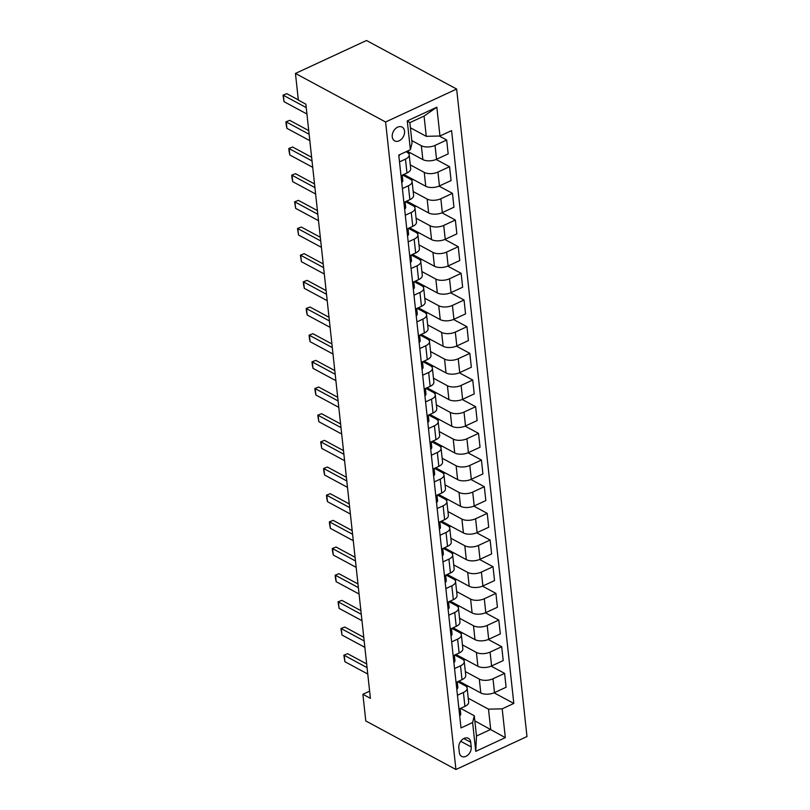 <?xml version="1.0" encoding="UTF-8"?>
<svg xmlns="http://www.w3.org/2000/svg" width="810" height="810" viewBox="0 0 810 810"><rect width="100%" height="100%" fill="white"/><g stroke="black" fill="none" stroke-linecap="round" stroke-linejoin="round"><path stroke-width="1.21" d="M392.242 136.839A7.837 5.619 118.3 0 0 394.673 140.889A7.837 5.619 118.3 0 0 401.487 139.148A7.837 5.619 118.3 0 0 404.534 131.139A7.837 5.619 118.3 0 0 402.104 127.089A7.837 5.619 118.3 0 0 395.3 128.831A7.837 5.619 118.3 0 0 392.242 136.839M385.59 121.996L295.447 73.447L366.505 40.5L456.648 89.049L526.986 736.553L455.929 769.5L385.59 121.996L456.648 89.049M369.623 691.163L362.89 694.281L370.403 698.331L305.856 104.166L298.343 100.116L295.447 73.447M471.228 746.942L470.721 742.254A7.594 5.447 118.3 0 0 468.372 738.325A7.594 5.447 118.3 0 0 461.771 740.006A7.594 5.447 118.3 0 0 458.814 747.772L459.321 752.46A7.594 5.447 118.3 0 0 461.68 756.388A7.594 5.447 118.3 0 0 468.271 754.707A7.594 5.447 118.3 0 0 471.228 746.942L460.698 741.271M502.19 708.831L505.318 737.637L475.743 751.346L472.615 722.55L474.285 715.746L476.493 736.017L490.698 729.425L488.501 709.155L502.19 708.831L513.813 703.444L451.585 130.612L439.962 135.999L426.273 136.333L424.065 116.063L409.86 122.654L412.057 142.914L410.386 149.718L407.258 120.913L436.833 107.203L439.962 135.999M410.386 149.718L398.763 155.105L461.001 727.937L472.615 722.55M362.89 694.281L365.786 720.951L455.929 769.5M474.842 720.89L505.318 737.637M474.285 715.746L460.576 708.365M399.502 161.889L405.466 159.124A9.801 4.718 -6.2 0 0 409.202 154.821A9.801 4.718 -6.2 0 0 407.136 152.32L406.043 151.733M402.398 188.548L408.361 185.784A9.801 4.718 -6.2 0 0 412.098 181.491A9.801 4.718 -6.2 0 0 410.032 178.99L402.631 175M405.294 215.217L411.257 212.453A9.801 4.718 -6.2 0 0 414.993 208.16A9.801 4.718 -6.2 0 0 412.938 205.659L405.526 201.67M408.2 241.886L414.163 239.122A9.801 4.718 -6.2 0 0 417.889 234.829A9.801 4.718 -6.2 0 0 415.834 232.328L408.422 228.339M411.095 268.555L417.059 265.791A9.801 4.718 -6.2 0 0 420.785 261.498A9.801 4.718 -6.2 0 0 418.729 258.998L411.318 255.008M413.991 295.225L419.955 292.461A9.801 4.718 -6.2 0 0 423.681 288.168A9.801 4.718 -6.2 0 0 421.625 285.657L414.224 281.677M416.887 321.894L422.85 319.13A9.801 4.718 -6.2 0 0 426.576 314.837A9.801 4.718 -6.2 0 0 424.521 312.326L417.12 308.337M419.783 348.563L425.746 345.799A9.801 4.718 -6.2 0 0 429.472 341.506A9.801 4.718 -6.2 0 0 427.417 338.995L420.015 335.006M422.678 375.233L428.642 372.468A9.801 4.718 -6.2 0 0 432.378 368.165A9.801 4.718 -6.2 0 0 430.312 365.664L422.911 361.675M425.574 401.902L431.538 399.127A9.801 4.718 -6.2 0 0 435.274 394.834A9.801 4.718 -6.2 0 0 433.208 392.334L425.807 388.344M428.48 428.561L434.433 425.797A9.801 4.718 -6.2 0 0 438.169 421.504A9.801 4.718 -6.2 0 0 436.114 419.003L428.703 415.014M431.376 455.23L437.339 452.466A9.801 4.718 -6.2 0 0 441.065 448.173A9.801 4.718 -6.2 0 0 439.01 445.672L431.598 441.683M434.271 481.899L440.235 479.135A9.801 4.718 -6.2 0 0 443.961 474.842A9.801 4.718 -6.2 0 0 441.906 472.341L434.494 468.352M437.167 508.569L443.131 505.804A9.801 4.718 -6.2 0 0 446.857 501.511A9.801 4.718 -6.2 0 0 444.801 499.011L437.4 495.021M440.063 535.238L446.026 532.474A9.801 4.718 -6.2 0 0 449.752 528.181A9.801 4.718 -6.2 0 0 447.697 525.67L440.296 521.68M442.959 561.907L448.922 559.143A9.801 4.718 -6.2 0 0 452.658 554.85A9.801 4.718 -6.2 0 0 450.593 552.339L443.192 548.35M445.854 588.576L451.818 585.812A9.801 4.718 -6.2 0 0 455.554 581.509A9.801 4.718 -6.2 0 0 453.489 579.008L446.087 575.019M448.75 615.246L454.714 612.481A9.801 4.718 -6.2 0 0 458.45 608.178A9.801 4.718 -6.2 0 0 456.394 605.678L448.983 601.688M451.656 641.905L457.62 639.141A9.801 4.718 -6.2 0 0 461.346 634.848A9.801 4.718 -6.2 0 0 459.29 632.347L451.879 628.357M454.552 668.574L460.515 665.81A9.801 4.718 -6.2 0 0 464.241 661.517A9.801 4.718 -6.2 0 0 462.186 659.016L454.774 655.027M457.447 695.243L463.411 692.479A9.801 4.718 -6.2 0 0 467.137 688.186A9.801 4.718 -6.2 0 0 465.082 685.685L457.68 681.696M468.231 698.24L488.501 709.155M458.865 681.139L480.796 692.955A9.801 4.718 -6.2 0 0 494.495 692.631L506.108 687.245L504.6 673.383L491.184 666.154M465.335 671.571L479.297 679.094A9.801 4.718 -6.2 0 0 492.986 678.77L504.6 673.383M455.959 654.48L477.9 666.296A9.801 4.718 -6.2 0 0 491.589 665.962L503.212 660.575L501.704 646.714L488.278 639.485M462.439 644.902L476.391 652.425A9.801 4.718 -6.2 0 0 490.091 652.101L501.704 646.714M453.063 627.811L475.004 639.627A9.801 4.718 -6.2 0 0 488.693 639.303L500.317 633.906L498.808 620.045L485.382 612.816M459.543 618.243L473.496 625.755A9.801 4.718 -6.2 0 0 487.195 625.431L498.808 620.045M450.168 601.141L472.108 612.957A9.801 4.718 -6.2 0 0 485.798 612.633L497.421 607.247L495.912 593.376L482.487 586.146M456.648 591.573L470.6 599.086A9.801 4.718 -6.2 0 0 484.289 598.762L495.912 593.376M447.272 574.472L469.213 586.288A9.801 4.718 -6.2 0 0 482.902 585.964L494.525 580.578L493.017 566.706L479.591 559.477M453.742 564.904L467.704 572.417A9.801 4.718 -6.2 0 0 481.393 572.093L493.017 566.706M444.376 547.803L466.317 559.619A9.801 4.718 -6.2 0 0 480.006 559.295L491.63 553.908L490.121 540.037L476.695 532.808M450.846 538.235L464.808 545.748A9.801 4.718 -6.2 0 0 478.497 545.424L490.121 540.037M441.48 521.134L463.421 532.95A9.801 4.718 -6.2 0 0 477.11 532.626L488.724 527.239L487.225 513.368L473.799 506.139M447.95 511.566L461.913 519.088A9.801 4.718 -6.2 0 0 475.602 518.754L487.225 513.368M438.585 494.464L460.515 506.28A9.801 4.718 -6.2 0 0 474.214 505.956L485.828 500.57L484.319 486.699L470.904 479.469M445.054 484.896L459.017 492.419A9.801 4.718 -6.2 0 0 472.706 492.095L484.319 486.699M435.689 467.795L457.62 479.611A9.801 4.718 -6.2 0 0 471.319 479.287L482.932 473.901L481.423 460.039L468.008 452.81M442.159 458.227L456.121 465.75A9.801 4.718 -6.2 0 0 469.81 465.426L481.423 460.039M432.783 441.136L454.724 452.952A9.801 4.718 -6.2 0 0 468.413 452.618L480.036 447.231L478.528 433.37L465.102 426.141M439.263 431.558L453.215 439.081A9.801 4.718 -6.2 0 0 466.914 438.757L478.528 433.37M429.887 414.467L451.828 426.283A9.801 4.718 -6.2 0 0 465.517 425.959L477.141 420.562L475.632 406.701L462.206 399.472M436.367 404.899L450.319 412.411A9.801 4.718 -6.2 0 0 464.019 412.087L475.632 406.701M426.992 387.798L448.932 399.613A9.801 4.718 -6.2 0 0 462.621 399.289L474.245 393.903L472.736 380.032L459.31 372.802M433.471 378.229L447.424 385.742A9.801 4.718 -6.2 0 0 461.113 385.418L472.736 380.032M424.096 361.128L446.037 372.944A9.801 4.718 -6.2 0 0 459.726 372.62L471.349 367.234L469.841 353.363L456.415 346.133M430.566 351.56L444.528 359.073A9.801 4.718 -6.2 0 0 458.217 358.749L469.841 353.363M421.2 334.459L443.141 346.275A9.801 4.718 -6.2 0 0 456.83 345.951L468.443 340.565L466.945 326.693L453.519 319.464M427.67 324.891L441.632 332.404A9.801 4.718 -6.2 0 0 455.321 332.08L466.945 326.693M418.304 307.79L440.245 319.606A9.801 4.718 -6.2 0 0 453.934 319.282L465.548 313.895L464.049 300.024L450.623 292.795M424.774 298.222L438.736 305.745A9.801 4.718 -6.2 0 0 452.425 305.41L464.049 300.024M415.408 281.121L437.339 292.936A9.801 4.718 -6.2 0 0 451.038 292.613L462.652 287.226L461.143 273.355L447.727 266.125M421.878 271.552L435.841 279.075A9.801 4.718 -6.2 0 0 449.53 278.751L461.143 273.355M412.513 254.451L434.443 266.267A9.801 4.718 -6.2 0 0 448.143 265.943L459.756 260.557L458.247 246.696L444.832 239.456M418.983 244.883L432.935 252.406A9.801 4.718 -6.2 0 0 446.634 252.082L458.247 246.696M409.607 227.782L431.548 239.598A9.801 4.718 -6.2 0 0 445.237 239.274L456.86 233.887L455.352 220.026L441.926 212.797M416.087 218.214L430.039 225.737A9.801 4.718 -6.2 0 0 443.738 225.413L455.352 220.026M406.711 201.123L428.652 212.939A9.801 4.718 -6.2 0 0 442.341 212.605L453.964 207.218L452.456 193.357L439.03 186.128M413.191 191.545L427.143 199.068A9.801 4.718 -6.2 0 0 440.832 198.744L452.456 193.357M403.815 174.454L425.756 186.27A9.801 4.718 -6.2 0 0 439.445 185.946L451.069 180.549L449.56 166.688L436.134 159.459M410.285 164.886L424.248 172.398A9.801 4.718 -6.2 0 0 437.937 172.074L449.56 166.688M407.227 151.186L422.86 159.6A9.801 4.718 -6.2 0 0 436.55 159.276L448.173 153.89L446.664 140.019L439.243 136.019M411.804 140.586L421.352 145.729A9.801 4.718 -6.2 0 0 435.041 145.405L446.664 140.019M410.417 127.788L426.273 136.333M458.956 709.115L464.92 706.35A9.801 4.718 -6.2 0 0 468.646 702.057L467.137 688.186M513.813 703.444L494.08 692.813M468.22 686.181L466.621 686.931M456.05 682.445L462.014 679.681A9.801 4.718 -6.2 0 0 465.75 675.388L464.241 661.517M465.325 659.522L463.725 660.261M462.429 632.853L460.829 633.592M453.154 655.776L459.118 653.012A9.801 4.718 -6.2 0 0 462.854 648.719L461.346 634.848M459.533 606.184L457.923 606.923M450.259 629.107L456.222 626.343A9.801 4.718 -6.2 0 0 459.958 622.05L458.45 608.178M456.637 579.514L455.028 580.254M447.363 602.438L453.327 599.673A9.801 4.718 -6.2 0 0 457.053 595.38L455.554 581.509M453.742 552.845L452.132 553.584M444.467 575.768L450.431 573.004A9.801 4.718 -6.2 0 0 454.157 568.711L452.658 554.85M450.836 526.176L449.236 526.925M441.571 549.109L447.535 546.335A9.801 4.718 -6.2 0 0 451.261 542.042L449.752 528.181M447.94 499.507L446.34 500.256M438.676 522.44L444.639 519.676A9.801 4.718 -6.2 0 0 448.365 515.373L446.857 501.511M445.044 472.837L443.445 473.587M435.78 495.771L441.744 493.007A9.801 4.718 -6.2 0 0 445.47 488.714L443.961 474.842M442.149 446.178L440.549 446.917M432.874 469.101L438.838 466.337A9.801 4.718 -6.2 0 0 442.574 462.044L441.065 448.173M439.253 419.509L437.653 420.248M429.978 442.432L435.942 439.668A9.801 4.718 -6.2 0 0 439.678 435.375L438.169 421.504M436.357 392.84L434.747 393.579M427.083 415.763L433.046 412.999A9.801 4.718 -6.2 0 0 436.782 408.706L435.274 394.834M433.461 366.171L431.851 366.91M424.187 389.094L430.15 386.329A9.801 4.718 -6.2 0 0 433.876 382.036L432.378 368.165M430.555 339.501L428.956 340.24M421.291 362.424L427.255 359.66A9.801 4.718 -6.2 0 0 430.981 355.367L429.472 341.506M427.66 312.832L426.06 313.581M418.395 335.765L424.359 332.991A9.801 4.718 -6.2 0 0 428.085 328.698L426.576 314.837M424.764 286.163L423.164 286.912M415.5 309.096L421.463 306.332A9.801 4.718 -6.2 0 0 425.189 302.029L423.681 288.168M421.868 259.494L420.268 260.243M412.604 282.427L418.557 279.663A9.801 4.718 -6.2 0 0 422.293 275.359L420.785 261.498M418.972 232.824L417.373 233.574M409.698 255.757L415.662 252.993A9.801 4.718 -6.2 0 0 419.398 248.7L417.889 234.829M416.077 206.165L414.467 206.904M406.802 229.088L412.766 226.324A9.801 4.718 -6.2 0 0 416.502 222.031L414.993 208.16M413.181 179.496L411.571 180.235M403.906 202.419L409.87 199.655A9.801 4.718 -6.2 0 0 413.596 195.362L412.098 181.491M410.285 152.827L408.675 153.566M401.011 175.75L406.974 172.986A9.801 4.718 -6.2 0 0 410.7 168.693L409.202 154.821M476.493 736.017L475.743 751.346M407.258 120.913L409.86 122.654M436.833 107.203L424.065 116.063M459.695 715.908A6.49 3.129 -6.2 0 0 460.728 713.944A6.49 3.129 -6.2 0 0 460.718 713.853L460.293 709.985M459.25 711.858A6.49 3.129 -6.2 0 0 460.283 709.894A6.49 3.129 -6.2 0 0 460.272 709.793L460.06 708.598M367.76 674.031L344.888 661.709L343.845 655.189L347.642 653.71L366.667 663.947M344.888 661.709L344.189 655.31L367.062 667.632M343.845 655.189L347.642 653.71M456.789 689.239A6.49 3.129 -6.2 0 0 457.832 687.275A6.49 3.129 -6.2 0 0 457.812 687.184L457.397 683.326M456.354 685.189A6.49 3.129 -6.2 0 0 457.387 683.225A6.49 3.129 -6.2 0 0 457.377 683.134L457.164 681.929M364.865 647.362L341.982 635.04L340.949 628.519L344.746 627.041L363.771 637.288M341.982 635.04L341.293 628.641L364.166 640.963M340.949 628.519L344.746 627.041M453.894 662.57A6.49 3.129 -6.2 0 0 454.936 660.606A6.49 3.129 -6.2 0 0 454.916 660.514L454.501 656.657M453.458 658.52A6.49 3.129 -6.2 0 0 454.491 656.556A6.49 3.129 -6.2 0 0 454.481 656.464L454.268 655.26M361.969 620.693L339.086 608.371L338.053 601.85L341.85 600.372L360.875 610.619M339.086 608.371L338.398 601.972L361.27 614.294M338.053 601.85L341.85 600.372M450.998 635.911A6.49 3.129 -6.2 0 0 452.031 633.947A6.49 3.129 -6.2 0 0 452.02 633.845L451.605 629.988M450.562 631.851A6.49 3.129 -6.2 0 0 451.595 629.886A6.49 3.129 -6.2 0 0 451.585 629.795L451.373 628.59M359.073 594.024L336.19 581.712L335.502 578.391L335.158 575.191L338.955 573.703L357.979 583.949M336.19 581.712L335.502 575.303L358.374 587.625M335.158 575.191L338.955 573.703M448.102 609.241A6.49 3.129 -6.2 0 0 449.135 607.277A6.49 3.129 -6.2 0 0 449.125 607.176L448.71 603.318M447.667 605.181A6.49 3.129 -6.2 0 0 448.7 603.217A6.49 3.129 -6.2 0 0 448.689 603.126L448.477 601.921M356.177 567.365L333.295 555.042L332.606 551.721L332.262 548.522L336.059 547.034L355.074 557.28M333.295 555.042L332.596 548.633L355.479 560.955M332.262 548.522L336.059 547.034M445.206 582.572A6.49 3.129 -6.2 0 0 446.239 580.608A6.49 3.129 -6.2 0 0 446.229 580.507L445.804 576.649M444.761 578.512A6.49 3.129 -6.2 0 0 445.804 576.548A6.49 3.129 -6.2 0 0 445.783 576.457L445.581 575.262M353.271 540.695L330.399 528.373L329.71 525.052L329.366 521.853L333.163 520.364L352.178 530.611M330.399 528.373L329.7 521.974L352.583 534.296M329.366 521.853L333.163 520.364M442.311 555.903A6.49 3.129 -6.2 0 0 443.343 553.939A6.49 3.129 -6.2 0 0 443.333 553.837L442.908 549.98M441.865 551.853A6.49 3.129 -6.2 0 0 442.908 549.889A6.49 3.129 -6.2 0 0 442.888 549.788L442.685 548.593M350.376 514.026L327.503 501.704L326.815 498.383L326.47 495.183L330.267 493.695L349.282 503.942M327.503 501.704L326.805 495.305L349.687 507.627M326.47 495.183L330.267 493.695M439.415 529.234A6.49 3.129 -6.2 0 0 440.448 527.269A6.49 3.129 -6.2 0 0 440.438 527.178L440.012 523.311M438.969 525.184A6.49 3.129 -6.2 0 0 440.002 523.219A6.49 3.129 -6.2 0 0 439.992 523.118L439.779 521.923M347.48 487.357L324.608 475.035L323.919 471.714L323.575 468.514L327.361 467.036L346.386 477.272M324.608 475.035L323.909 468.636L346.781 480.958M323.575 468.514L327.361 467.036M436.509 502.565A6.49 3.129 -6.2 0 0 437.552 500.6A6.49 3.129 -6.2 0 0 437.532 500.509L437.117 496.641M436.074 498.514A6.49 3.129 -6.2 0 0 437.106 496.55A6.49 3.129 -6.2 0 0 437.096 496.449L436.884 495.254M344.584 460.688L321.712 448.365L320.669 441.845L324.466 440.367L343.491 450.603M321.712 448.365L321.013 441.966L343.885 454.288M320.669 441.845L324.466 440.367M433.613 475.895A6.49 3.129 -6.2 0 0 434.656 473.931A6.49 3.129 -6.2 0 0 434.636 473.84L434.221 469.972M433.178 471.845A6.49 3.129 -6.2 0 0 434.211 469.881A6.49 3.129 -6.2 0 0 434.2 469.78L433.988 468.585M341.688 434.018L318.806 421.696L317.773 415.176L321.57 413.697L340.595 423.944M318.806 421.696L318.117 415.297L340.99 427.619M317.773 415.176L321.57 413.697M430.717 449.226A6.49 3.129 -6.2 0 0 431.76 447.262A6.49 3.129 -6.2 0 0 431.74 447.171L431.325 443.313M430.282 445.176A6.49 3.129 -6.2 0 0 431.315 443.212A6.49 3.129 -6.2 0 0 431.305 443.121L431.092 441.916M338.793 407.349L315.91 395.027L315.222 391.706L314.877 388.506L318.674 387.028L337.699 397.275M315.91 395.027L315.222 388.628L338.094 400.95M314.877 388.506L318.674 387.028M427.822 422.567A6.49 3.129 -6.2 0 0 428.854 420.603A6.49 3.129 -6.2 0 0 428.844 420.501L428.429 416.644M427.386 418.507A6.49 3.129 -6.2 0 0 428.419 416.542A6.49 3.129 -6.2 0 0 428.409 416.451L428.196 415.246M335.897 380.68L313.014 368.358L312.326 365.047L311.982 361.847L315.779 360.359L334.793 370.605M313.014 368.358L312.316 361.959L335.198 374.281M311.982 361.847L315.779 360.359M424.926 395.898A6.49 3.129 -6.2 0 0 425.959 393.933A6.49 3.129 -6.2 0 0 425.949 393.832L425.533 389.975M424.481 391.837A6.49 3.129 -6.2 0 0 425.523 389.873A6.49 3.129 -6.2 0 0 425.503 389.782L425.301 388.577M332.991 354.021L310.119 341.699L309.43 338.377L309.086 335.178L312.883 333.69L331.897 343.936M310.119 341.699L309.42 335.289L332.302 347.611M309.086 335.178L312.883 333.69M422.03 369.228A6.49 3.129 -6.2 0 0 423.063 367.264A6.49 3.129 -6.2 0 0 423.053 367.163L422.628 363.305M421.585 365.168A6.49 3.129 -6.2 0 0 422.628 363.204A6.49 3.129 -6.2 0 0 422.607 363.113L422.405 361.908M330.095 327.351L307.223 315.029L306.534 311.708L306.19 308.509L309.987 307.02L329.002 317.267M307.223 315.029L306.524 308.63L329.407 320.942M306.19 308.509L309.987 307.02M419.134 342.559A6.49 3.129 -6.2 0 0 420.167 340.595A6.49 3.129 -6.2 0 0 420.157 340.494L419.732 336.636M418.689 338.509A6.49 3.129 -6.2 0 0 419.732 336.545A6.49 3.129 -6.2 0 0 419.712 336.444L419.509 335.249M327.2 300.682L304.327 288.36L303.639 285.039L303.294 281.839L307.081 280.351L326.106 290.598M304.327 288.36L303.628 281.961L326.511 294.283M303.294 281.839L307.081 280.351M416.239 315.89A6.49 3.129 -6.2 0 0 417.272 313.926A6.49 3.129 -6.2 0 0 417.261 313.834L416.836 309.967M415.793 311.84A6.49 3.129 -6.2 0 0 416.826 309.876A6.49 3.129 -6.2 0 0 416.816 309.774L416.603 308.58M324.304 274.013L301.431 261.691L300.389 255.17L304.185 253.682L323.21 263.928M301.431 261.691L300.733 255.292L323.605 267.614M300.389 255.17L304.185 253.682M413.333 289.221A6.49 3.129 -6.2 0 0 414.376 287.256A6.49 3.129 -6.2 0 0 414.356 287.165L413.94 283.298M412.897 285.171A6.49 3.129 -6.2 0 0 413.93 283.206A6.49 3.129 -6.2 0 0 413.92 283.105L413.707 281.91M321.408 247.344L298.525 235.022L297.493 228.501L301.29 227.023L320.315 237.259M298.525 235.022L297.837 228.623L320.709 240.945M297.493 228.501L301.29 227.023M410.437 262.551A6.49 3.129 -6.2 0 0 411.48 260.587A6.49 3.129 -6.2 0 0 411.46 260.496L411.045 256.628M410.002 258.501A6.49 3.129 -6.2 0 0 411.034 256.537A6.49 3.129 -6.2 0 0 411.024 256.436L410.812 255.241M318.512 220.674L295.63 208.352L294.597 201.832L298.394 200.353L317.419 210.6M295.63 208.352L294.941 201.953L317.814 214.275M294.597 201.832L298.394 200.353M407.541 235.882A6.49 3.129 -6.2 0 0 408.574 233.918A6.49 3.129 -6.2 0 0 408.564 233.827L408.149 229.969M407.106 231.832A6.49 3.129 -6.2 0 0 408.139 229.868A6.49 3.129 -6.2 0 0 408.129 229.777L407.916 228.572M315.617 194.005L292.734 181.683L292.046 178.362L291.701 175.162L295.498 173.684L314.523 183.931M292.734 181.683L292.046 175.284L314.918 187.606M291.701 175.162L295.498 173.684M404.646 209.213A6.49 3.129 -6.2 0 0 405.678 207.249A6.49 3.129 -6.2 0 0 405.668 207.157L405.253 203.3M404.21 205.163A6.49 3.129 -6.2 0 0 405.243 203.199A6.49 3.129 -6.2 0 0 405.233 203.107L405.02 201.903M312.721 167.336L289.838 155.014L289.15 151.703L288.805 148.493L292.602 147.015L311.617 157.261M289.838 155.014L289.14 148.615L312.022 160.937M288.805 148.493L292.602 147.015M401.75 182.554A6.49 3.129 -6.2 0 0 402.783 180.59A6.49 3.129 -6.2 0 0 402.772 180.488L402.347 176.631M401.304 178.494A6.49 3.129 -6.2 0 0 402.347 176.529A6.49 3.129 -6.2 0 0 402.327 176.438L402.125 175.233M309.815 140.667L286.942 128.355L286.254 125.034L285.91 121.834L289.707 120.346L308.721 130.592M286.942 128.355L286.244 121.945L309.126 134.268M285.91 121.834L289.707 120.346M398.854 155.885A6.49 3.129 -6.2 0 0 399.806 154.629M306.919 114.007L284.047 101.685L283.014 95.165L286.811 93.676L298.313 99.873M284.047 101.685L283.348 95.286L306.231 107.598M283.014 95.165L286.811 93.676M479.297 679.094L480.796 692.955M476.391 652.425L477.9 666.296M473.496 625.755L475.004 639.627M470.6 599.086L472.108 612.957M467.704 572.417L469.213 586.288M464.808 545.748L466.317 559.619M461.913 519.088L463.421 532.95M459.017 492.419L460.515 506.28M456.121 465.75L457.62 479.611M453.215 439.081L454.724 452.952M450.319 412.411L451.828 426.283M447.424 385.742L448.932 399.613M444.528 359.073L446.037 372.944M441.632 332.404L443.141 346.275M438.736 305.745L440.245 319.606M435.841 279.075L437.339 292.936M432.935 252.406L434.443 266.267M430.039 225.737L431.548 239.598M427.143 199.068L428.652 212.939M424.248 172.398L425.756 186.27M421.352 145.729L422.86 159.6M492.986 678.77L494.495 692.631M463.411 692.479L464.92 706.35M460.515 665.81L462.014 679.681M490.091 652.101L491.589 665.962M457.62 639.141L459.118 653.012M487.195 625.431L488.693 639.303M454.714 612.481L456.222 626.343M484.289 598.762L485.798 612.633M451.818 585.812L453.327 599.673M481.393 572.093L482.902 585.964M448.922 559.143L450.431 573.004M478.497 545.424L480.006 559.295M446.026 532.474L447.535 546.335M475.602 518.754L477.11 532.626M443.131 505.804L444.639 519.676M472.706 492.095L474.214 505.956M440.235 479.135L441.744 493.007M469.81 465.426L471.319 479.287M437.339 452.466L438.838 466.337M466.914 438.757L468.413 452.618M434.433 425.797L435.942 439.668M464.019 412.087L465.517 425.959M431.538 399.127L433.046 412.999M461.113 385.418L462.621 399.289M428.642 372.468L430.15 386.329M458.217 358.749L459.726 372.62M425.746 345.799L427.255 359.66M455.321 332.08L456.83 345.951M422.85 319.13L424.359 332.991M452.425 305.41L453.934 319.282M419.955 292.461L421.463 306.332M449.53 278.751L451.038 292.613M417.059 265.791L418.557 279.663M446.634 252.082L448.143 265.943M414.163 239.122L415.662 252.993M443.738 225.413L445.237 239.274M411.257 212.453L412.766 226.324M440.832 198.744L442.341 212.605M408.361 185.784L409.87 199.655M437.937 172.074L439.445 185.946M405.466 159.124L406.974 172.986M435.041 145.405L436.55 159.276M463.796 738.517L470.721 742.254M460.728 713.944L460.283 709.894M457.832 687.275L457.387 683.225M454.936 660.606L454.491 656.556M452.031 633.947L451.595 629.886M449.135 607.277L448.7 603.217M446.239 580.608L445.804 576.548M443.343 553.939L442.908 549.889M440.448 527.269L440.002 523.219M437.552 500.6L437.106 496.55M434.656 473.931L434.211 469.881M431.76 447.262L431.315 443.212M428.854 420.603L428.419 416.542M425.959 393.933L425.523 389.873M423.063 367.264L422.628 363.204M420.167 340.595L419.732 336.545M417.272 313.926L416.826 309.876M414.376 287.256L413.93 283.206M411.48 260.587L411.034 256.537M408.574 233.918L408.139 229.868M405.678 207.249L405.243 203.199M402.783 180.59L402.347 176.529"/></g></svg>
